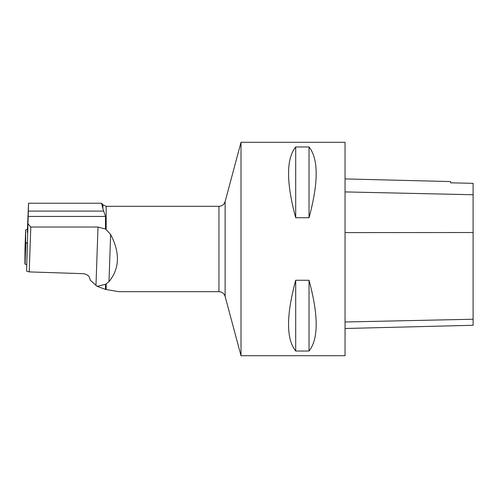 <?xml version="1.0" encoding="UTF-8"?>
<svg xmlns="http://www.w3.org/2000/svg" width="498" height="498" viewBox="0 0 498 498"><rect width="100%" height="100%" fill="white"/><g stroke="black" fill="none" stroke-linecap="round" stroke-linejoin="round"><path stroke-width="0.75" d="M27.533 243.304L25.834 242.482A1.332 0.342 -178 0 1 25.653 242.308L25.653 229.995A1.332 0.342 -178 0 1 25.653 229.989A1.332 0.342 -178 0 1 25.84 229.821L27.421 229.192M24.9 263.89A1.332 0.342 2 0 0 25.081 264.065L26.101 264.513L26.786 264.257L25.809 264.419L24.9 263.89L25.006 248.527L24.9 263.89L25.653 242.308M25.006 248.527L25.653 229.995L25.006 248.527M101.592 203.234L102.899 208.737L102.899 204.79L101.592 203.234L28.542 203.234L27.309 232.392M28.579 203.234L26.562 271.13L29.226 271.908L82.992 273.663C87.455 274.18 89.845 276.322 90.163 280.081L97.116 286.338L105.495 284.333L105.495 289.413L118.891 291.685L218.939 291.685L218.939 206.315L106.167 206.315L106.167 229.572L110.631 234.502L108.987 281.631C119.663 268.54 120.211 252.828 110.631 234.502M26.562 271.13L27.309 243.198M108.987 281.631L105.495 284.333M102.899 208.737L105.495 216.431L105.495 229.061L106.167 229.572M28.205 224.032L30.795 227.02L29.226 271.908M105.495 289.413L97.116 286.338M345.052 328.499L473.1 325.281L473.1 183.326L450.69 182.828L450.69 181.571L345.052 178.919M345.052 355.709L345.052 142.291L241.007 142.291L241.007 355.709L345.052 355.709M295.7 146.972C286.176 158.899 286.176 182.486 295.7 217.738L309.034 217.738C318.558 182.486 318.558 158.899 309.034 146.972L295.7 146.972L295.7 217.738M295.7 280.262C286.176 315.514 286.176 339.101 295.7 351.028L309.034 351.028C318.558 339.101 318.558 315.514 309.034 280.262L295.7 280.262L295.7 351.028M309.034 351.028L309.034 280.262M309.034 217.738L309.034 146.972M105.495 229.061L98.013 227.02L95.977 285.286M30.795 227.02L98.013 227.02M25.834 242.482L25.081 264.065M106.167 283.885L106.167 289.568M473.1 319.237L345.052 321.988M473.1 232.529L345.052 232.591M473.1 194.743L345.052 191.917M241.007 142.291L225.127 201.572L225.127 296.428L241.007 355.709M105.495 216.431L28.392 216.431M103.628 211.096L28.511 211.096M26.774 264.625L26.101 264.513M106.167 206.315L102.899 204.79M218.939 291.685C222.071 291.872 224.131 293.453 225.127 296.428M225.127 201.572C224.131 204.547 222.071 206.128 218.939 206.315"/></g></svg>
